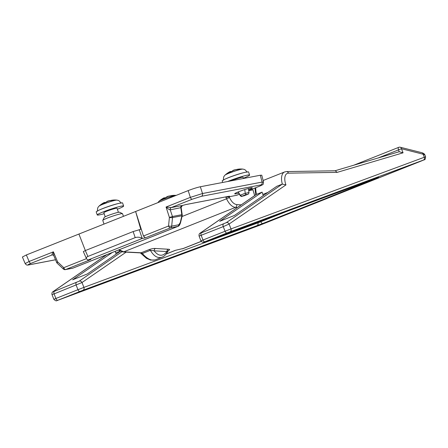 <?xml version="1.0" encoding="UTF-8"?>
<svg xmlns="http://www.w3.org/2000/svg" width="448" height="448" viewBox="0 0 448 448"><rect width="100%" height="100%" fill="white"/><g stroke="black" fill="none" stroke-linecap="round" stroke-linejoin="round"><path stroke-width="0.67" d="M238.252 191.918L240.341 195.446L241.881 196.213L245.907 194.611L245.23 193.239L244.782 189.571M245.286 193.48A4.659 0.392 161.3 0 1 249.026 192.629L248.517 193.962L244.087 195.782M238.818 193.099A9.285 0.784 -18.7 0 1 234.702 193.799A9.285 0.784 -18.7 0 1 240.856 190.921A9.285 0.784 -18.7 0 1 250.852 187.897A9.285 0.784 -18.7 0 1 252.291 187.846A9.285 0.784 -18.7 0 1 248.595 189.79M181.16 207.598L182.224 214.99A2.318 0.638 172 0 0 181.798 214.698L180.835 207.822A1.859 1.574 79.1 0 1 181.737 205.576L171.22 207.598A1.859 1.574 -100.9 0 0 170.318 209.838L181.16 207.598A1.859 1.837 104.1 0 1 182.375 205.514L181.737 205.576M171.22 207.598L171.108 207.62A1.859 1.523 -101.7 0 0 170.251 209.849L172.441 216.496L169.4 217.454A2.318 0.526 5.6 0 0 172.53 217.571A2.318 1.971 -100.9 0 0 172.441 216.496L181.798 214.698A2.318 1.971 79.1 0 1 181.888 215.774L182.179 215.858A2.318 2.318 0 0 0 182.224 214.99M260.954 184.884C262.814 184.598 262.186 185.097 259.062 186.379A2.318 1.215 68.3 0 0 259.174 186.351C264.863 183.77 262.713 184.75 263.542 182.078L261.755 175.19L260.316 175.241L200.346 186.754L202.507 193.519A2.318 1.971 79.1 0 1 201.376 196.325L260.954 184.884A2.318 1.971 -100.9 0 0 262.091 182.078L202.507 193.519L190.344 197.366A2.318 1.215 68.3 0 0 192.254 199.209L171.108 207.62L166.068 207.021C167.927 208.841 169.322 209.782 170.251 209.849M182.431 205.498L185.606 204.602A1.859 1.574 79.1 0 1 185.371 204.669A1.859 1.574 79.1 0 1 185.366 204.669A1.859 1.574 79.1 0 1 185.326 204.674M227.366 196.605A1.859 1.232 67 0 0 228.418 196.935C229.813 196.319 229.986 196.101 228.939 196.28A1.859 1.574 -100.9 0 1 228.698 196.347A1.859 1.574 -100.9 0 0 228.698 196.347L185.366 204.669L182.414 205.509L181.132 207.374M52.455 254.839A1.859 1.574 -100.9 0 0 52.265 254.901L52.64 254.828M52.5 254.828L52.427 254.845A1.859 1.624 -99.9 0 0 52.158 254.918L52.265 254.901M52.427 254.845L53.732 255.494L53.39 251.826C52.091 253.803 51.682 254.834 52.158 254.918L31.018 263.323A2.318 1.215 68.3 0 1 29.114 261.481L25.172 263.586M226.167 196.834L225.876 197.305L228.418 196.935L236.757 195.25M259.174 186.351A2.318 1.215 68.3 0 0 259.179 186.346L248.707 190.512L259.062 186.379M263.542 182.078L262.091 182.078L260.316 175.241M28.762 264.919A2.318 1.971 -100.9 0 0 28.823 264.908A2.318 1.971 -100.9 0 0 28.829 264.908A2.318 1.971 -100.9 0 0 29.126 264.824C27.266 265.11 27.899 264.611 31.018 263.323M85.35 250.555L78.921 234.052L26.359 254.951L22.4 257.001L25.166 263.575C26.499 265.087 26.555 265.306 28.829 264.908M171.685 226.134A2.318 0.526 -174.4 0 1 168.554 226.016A2.318 1.215 68.3 0 0 170.464 227.858A2.318 1.971 -100.9 0 0 171.685 226.134L172.53 217.571L181.888 215.774L180.247 222.594L178.842 224.756L171.685 226.134M86.458 258.658L63.773 267.68A2.318 0.689 133.3 0 0 63.353 269.024A2.318 2.318 0 0 0 65.38 269.618A2.318 1.971 -100.9 0 0 65.682 269.528L90.877 259.51L87.886 260.081L142.279 238.454L145.264 237.877L143.45 236.001L135.621 211.501L78.921 234.052M182.179 215.858L180.538 222.678L180.247 222.594M145.264 237.877L170.464 227.858L177.918 226.391M200.346 186.754C196.98 187.494 192.926 188.776 188.182 190.602L135.621 211.501L140.784 229.331L133.134 231.554L135.201 237.63C137.626 236.88 139.955 237.138 142.19 238.398L142.279 238.454M57.204 263.245A2.318 0.689 -46.7 0 1 57.63 261.901L56.661 262.455A2.318 2.318 0 0 0 57.204 263.245L63.353 269.024M180.538 222.678C179.766 225.019 178.87 226.268 177.85 226.419L73.069 268.089L65.682 269.528A2.318 1.215 -111.7 0 1 63.773 267.68L57.63 261.901L53.39 251.826L29.114 261.481L26.359 254.951M87.886 260.081L86.481 258.709C86.122 257.762 86.598 257.006 87.903 256.441L85.31 250.572L133.134 231.554M87.903 256.441L135.201 237.63M85.31 250.572L83.334 251.597L86.481 258.709M175.661 250.27A2.318 1.215 -111.7 0 1 175.627 250.286A2.318 1.215 -111.7 0 1 175.336 250.331L166.208 253.96M183.131 248.55A2.318 1.215 -111.7 0 1 182.924 248.679A2.318 1.215 -111.7 0 1 182.633 248.724L182.297 248.718A2.318 1.82 90.7 0 1 181.703 248.836L182.045 248.842A2.318 1.82 90.7 0 1 181.871 248.83M201.208 241.338L182.633 248.724A2.318 1.82 90.7 0 1 182.045 248.842A2.318 2.318 0 0 0 182.924 248.679L201.247 241.394M141.131 253.529A2.318 0.913 -40.2 0 0 141.154 253.557A2.318 0.913 -40.2 0 0 142.358 253.501L141.148 252.773L123.698 251.843L119.118 249.777M167.474 251.306L166.925 251.569A2.318 1.921 93.3 0 1 168.28 249.234L155.478 248.489A2.318 1.921 93.3 0 0 154.123 250.824L166.925 251.569C162.826 256.71 158.553 256.458 154.123 250.824L150.377 250.309C153.854 256.278 157.735 258.563 162.025 257.169L155.473 259.773C151.508 261.038 147.134 258.95 142.358 253.501L150.377 250.309A2.318 1.215 68.3 0 0 149.246 249.553L141.148 252.773A2.318 1.915 -86.9 0 1 140.459 252.89L123.01 251.961A2.318 1.915 93.1 0 1 122.909 251.95M241.186 204.876L236.74 204.596C233.946 204.198 231.498 201.802 229.398 197.4A2.318 0.381 155.9 0 1 226.548 198.806C229.107 204.07 232.07 206.937 235.435 207.413L237.328 207.53M162.025 257.169L162.624 256.894M254.638 195.619L252.963 189.834L248.724 190.646M122.5 213.668L119.571 212.234A8.12 0.689 161.3 0 0 111.703 214.234A8.12 0.689 161.3 0 0 104.238 217.426L102.788 220.338A10.444 0.885 -18.7 0 1 112.381 216.238A10.444 0.885 -18.7 0 1 122.5 213.668A10.444 0.885 -18.7 0 1 122.556 213.724L123.446 216.345M104.009 224.073L102.777 220.422A10.444 0.885 -18.7 0 1 102.788 220.338M226.274 222.673L201.342 232.887C200.29 233.285 200.021 233.296 200.53 232.91A2.318 1.966 -124.5 0 0 200.206 233.083A2.318 1.966 -124.5 0 0 200.2 233.089L256.262 194.499L262.097 192.136L219.716 221.306L234.427 215.46L276.808 186.29L282.324 184.094L285.942 184.901A10.674 5.578 -111.7 0 1 288.434 173.158A2.318 1.943 -90.9 0 0 286.558 171.567L284.654 171.942A12.998 6.793 68.3 0 0 282.324 184.094L226.274 222.673A2.318 1.966 55.5 0 1 229.096 224.034L285.942 184.901M112.319 252.476L72.626 279.798L87.332 273.952L120.299 251.261M378.218 157.954L398.496 149.89L399.213 151.726L403.06 152.818L401.47 148.736A2.318 1.854 -75.8 0 0 400.198 147.218L400.198 147.218A2.318 2.318 0 0 0 398.776 147.314A2.318 1.215 68.3 0 0 398.776 147.314A2.318 1.215 68.3 0 0 398.496 149.89L401.47 148.736L423.13 154.213A2.318 1.854 -75.8 0 0 421.865 152.695L400.198 147.218M223.406 224.112A2.318 1.215 68.3 0 0 223.255 226.621L229.096 224.034L231 228.906A2.318 1.977 69.7 0 1 230.003 231.801L423.31 160.115L259.409 225.383A2.318 1.215 -111.7 0 1 259.409 225.383L57.17 300.524A2.318 1.977 69.7 0 1 57.131 300.541A2.318 1.977 69.7 0 1 57.092 300.558M288.434 173.158L337.193 172.362L335.227 170.778L286.558 171.567M421.21 161.045A2.318 1.215 -111.7 0 0 421.221 161.039L424.48 159.695C424.967 160.02 425.342 159.051 425.6 156.772L231 228.906L200.934 240.828L199.091 236.102L223.255 226.621L225.047 231.213A2.318 1.215 68.3 0 0 227.03 232.954L230.003 231.801M423.31 160.115A2.318 1.977 69.7 0 0 424.306 157.226L423.13 154.213L424.906 154.997L425.6 156.772M53.038 291.631A2.318 1.966 55.5 0 1 53.11 291.581A2.318 1.966 55.5 0 1 53.116 291.575A2.318 1.966 55.5 0 1 53.441 291.402L106.803 254.671M53.116 291.575C52.125 292.085 51.75 293.093 51.996 294.594L54.102 293.888A2.318 1.215 -111.7 0 1 54.253 291.379C53.2 291.777 52.926 291.788 53.441 291.402M76.317 282.604A2.318 1.215 -111.7 0 0 76.166 285.113L77.952 289.705L55.888 298.474L54.102 293.888L82.006 282.526A2.318 1.966 -124.5 0 0 79.178 281.165L54.253 291.379M115.214 251.328A12.998 6.793 68.3 0 0 115.769 252.913L116.222 254.066M250.975 224.034L229.667 232.557L229.158 232.221M226.52 233.274L226.688 233.71L229.667 232.557M226.688 233.71L205.755 241.444M250.992 224.073L230.77 231.526L205.766 241.466M103.886 282.526L82.572 291.049L82.062 290.713M79.425 291.76L79.598 292.202L82.572 291.049M79.598 292.202L58.666 299.936M103.902 282.565L83.681 290.013L58.677 299.958M229.785 231.902L223.546 234.366M82.69 290.394L76.457 292.858M231.487 231.258L224.896 233.845M84.392 289.75L77.806 292.337M232.854 230.754L226.262 233.335M85.758 289.246L79.173 291.827M234.22 230.244L229.494 232.126M87.125 288.736L82.404 290.618M262.097 192.136A12.998 6.793 68.3 0 0 262.864 194.421L263.312 195.574M105.218 216.782L103.846 212.738A6.961 0.588 -18.7 0 1 110.253 209.944A6.961 0.588 -18.7 0 1 117.034 208.27L118.406 212.318M104.194 203.022A22.674 11.334 -123.2 0 1 105.202 202.563L104.44 202.446A23.139 11.564 56.8 0 0 103.802 202.742A23.139 11.564 56.8 0 0 102.312 203.879L102.497 203.784M102.312 203.879A22.96 19.522 60.1 0 1 105.588 202.574L105.577 202.882M120.988 203.302C119.627 200.418 117.701 200.29 118.104 200.374L116.844 200.099A9.57 0.812 161.3 0 0 115.573 200.239A9.57 0.812 161.3 0 0 106.098 203.056A9.57 0.812 161.3 0 0 99.03 206.125A23.206 23.206 0 0 1 103.807 202.737L104.44 202.446M107.985 201.454L108.013 201.029A23.139 19.673 60.1 0 1 112.426 200.413L112.291 200.76M112.426 200.413A22.96 12.152 -99.9 0 1 114.576 200.004A23.139 18.995 -83.4 0 0 114.302 200.004A23.139 18.995 -83.4 0 0 110.494 200.542M99.03 206.125L98.202 207.11C98.47 206.797 97.02 208.068 97.686 211.187M104.177 213.702A13.922 1.182 -18.7 0 1 97.255 214.967A13.922 1.182 -18.7 0 1 106.484 210.644A13.922 1.182 -18.7 0 1 121.475 206.119A13.922 1.182 -18.7 0 1 123.631 206.041A13.922 1.182 -18.7 0 1 117.365 209.238M97.255 214.967L96.214 211.904A13.922 1.182 -18.7 0 1 105.448 207.581A13.922 1.182 -18.7 0 1 120.434 203.05A13.922 1.182 -18.7 0 1 122.595 202.972L123.631 206.041M231.392 180.796A6.961 0.588 -18.7 0 1 238.605 178.186A6.961 0.588 -18.7 0 1 243.018 177.274L243.426 178.483M230.177 172.021A22.674 11.334 -123.2 0 1 231.185 171.567L229.779 171.746A23.139 11.564 56.8 0 0 228.295 172.883L228.48 172.788M228.295 172.883A22.96 19.522 60.1 0 1 231.571 171.578L231.56 171.886M233.968 170.458L233.996 170.027A23.139 19.673 60.1 0 1 238.409 169.417L238.274 169.758M238.409 169.417A22.96 12.152 -99.9 0 1 240.559 169.002A23.139 18.995 -83.4 0 0 240.279 169.008A23.139 18.995 -83.4 0 0 236.477 169.54M246.971 172.306C245.61 169.417 243.678 169.288 244.087 169.378L242.827 169.098A9.57 0.812 161.3 0 0 241.556 169.243A9.57 0.812 161.3 0 0 232.075 172.054A9.57 0.812 161.3 0 0 225.014 175.129L225.014 175.129A23.206 23.206 0 0 1 229.79 171.741A23.139 11.564 56.8 0 1 230.423 171.45M227.696 181.502A13.922 1.182 -18.7 0 1 247.458 175.118A13.922 1.182 -18.7 0 1 249.614 175.039A13.922 1.182 -18.7 0 1 243.348 178.242M222.723 182.459L222.197 180.902A13.922 1.182 -18.7 0 1 231.426 176.579A13.922 1.182 -18.7 0 1 246.417 172.054A13.922 1.182 -18.7 0 1 248.573 171.976L249.614 175.039M163.985 198.346A22.674 11.334 -123.2 0 1 164.993 197.887L164.231 197.77A23.139 11.564 56.8 0 0 163.593 198.066A23.139 11.564 56.8 0 0 162.103 199.203L162.288 199.108M162.103 199.203A22.96 19.522 60.1 0 1 165.379 197.898L165.368 198.206M175.958 195.462A9.57 0.812 161.3 0 0 175.364 195.563A9.57 0.812 161.3 0 0 165.883 198.38A9.57 0.812 161.3 0 0 158.822 201.449A23.206 23.206 0 0 1 163.598 198.061L164.231 197.77M167.776 196.778L167.804 196.353A23.139 19.673 60.1 0 1 172.217 195.737L172.082 196.084M172.217 195.737A22.96 12.152 -99.9 0 1 174.367 195.328A23.139 18.995 -83.4 0 0 174.087 195.328A23.139 18.995 -83.4 0 0 170.285 195.866M158.822 201.449L157.853 202.664M245.23 193.239L240.218 195.233M245.907 194.611L248.08 194.197M244.054 195.798L241.881 196.213M240.341 195.446A4.659 0.392 161.3 0 0 240.201 195.619C241.942 197.086 241.03 196.269 244.07 195.798L248.198 194.152M55.518 259.75L29.126 264.824M228.939 196.28L185.606 204.602M182.022 216.513L226.548 198.806L225.876 197.305M192.254 199.209L201.376 196.325M188.182 190.602L190.344 197.366L166.068 207.021L169.4 217.454L168.554 226.016L143.45 236.001M239.417 194.191L236.527 195.339M65.38 269.618L72.537 268.24A2.318 1.971 -100.9 0 0 72.839 268.15L177.621 226.486A2.318 1.971 -100.9 0 0 178.842 224.756M142.19 238.398L139.21 229.634M250.846 189.661L251.026 190.204M182.297 248.718L175.336 250.331M166.152 254.05A2.318 1.215 -111.7 0 1 166.118 254.066A2.318 2.318 0 0 0 166.152 254.05L175.627 250.286L181.698 248.836M236.74 204.596A2.318 1.932 93.6 0 1 235.435 207.413L123.698 251.843A2.318 1.915 93.1 0 1 123.01 251.961M229.398 197.4L229.113 196.767M155.478 248.489C153.894 248.343 151.816 248.696 149.246 249.553M168.241 250.656C170.083 249.76 170.094 249.284 168.28 249.234M200.53 232.91L256.581 194.331A12.998 6.793 -111.7 0 1 255.842 187.673M201.342 232.887A2.318 1.215 68.3 0 0 201.191 235.396L202.983 239.988A2.318 1.215 68.3 0 0 204.966 241.724L227.03 232.954M337.193 172.362L403.06 152.818M121.856 251.793L79.178 281.165M286.289 211.618L257.886 222.88L83.905 287.398L82.006 282.526L126.162 252.129M57.17 300.524L82.914 290.293L262.842 223.468A2.318 1.215 -111.7 0 1 260.859 221.732L260.63 221.133M115.769 252.913L120.126 251.182M257.634 222.242L257.886 222.88A2.318 1.977 -110.3 0 1 256.889 225.775M82.914 290.293A2.318 1.977 -110.3 0 0 83.905 287.398L77.952 289.705A2.318 1.215 -111.7 0 0 79.934 291.441M57.87 300.216A2.318 1.215 -111.7 0 1 55.888 298.474L53.844 299.32L51.996 294.594M259.437 225.372A2.318 1.215 -111.7 0 1 259.42 225.378L57.131 300.541C56.885 300.171 56.784 302.109 53.844 299.32M262.842 223.468L376.835 178.142A2.318 1.215 -111.7 0 1 376.488 178.17M204.182 242.066A2.318 1.977 -110.3 0 0 204.221 242.049A2.318 1.977 -110.3 0 0 204.26 242.038L204.966 241.724M376.835 178.142L378.241 177.52A2.318 1.977 69.7 0 1 378.202 177.537A2.318 1.977 69.7 0 1 378.168 177.548M378.241 177.52L204.26 242.038M262.864 194.421L267.898 192.416M105.588 202.574A23.139 12.247 -99.9 0 1 108.013 201.029M100.044 209.703A12.298 1.042 -18.7 0 1 118.21 203.554M231.571 171.578A23.139 12.247 -99.9 0 1 233.996 170.027M226.027 178.702A12.298 1.042 -18.7 0 1 244.194 172.553M165.379 197.898A23.139 12.247 -99.9 0 1 167.804 196.353L172.183 195.731M249.026 192.629L248.399 188.49M240.201 195.619L238.185 191.946M239.422 194.202L236.65 195.306M55.53 259.784L28.823 264.908M53.726 255.494L56.661 262.455M73.063 268.089L72.537 268.24M251.037 189.582L251.233 190.165M118.317 250.09L123.01 251.955M154.913 259.963L150.528 260.053L146.49 258.306L140.342 252.874M162.03 257.158C164.108 256.53 166.141 254.47 168.123 250.964L168.56 250.415L167.95 250.701M255.007 188.003L255.618 194.942M334.998 170.778L399.358 151.682M200.206 233.083C199.209 233.604 198.839 234.606 199.097 236.102M398.776 147.314L353.769 165.206M421.865 152.701C423.64 153.272 424.654 154.039 424.894 155.008M53.11 291.581L106.624 254.744M421.221 161.039L259.42 225.378M378.65 177.369L204.226 242.049C204.59 241.976 202.406 243.169 200.934 240.828M263.133 180.499L284.654 171.942M102.402 203.829L105.549 202.569M112.392 200.407L108.002 201.029L105.532 202.58M112.375 200.413L114.565 200.004M116.844 200.099A23.206 23.206 0 0 0 114.29 200.004L110.27 200.598M228.385 172.827L231.526 171.573M240.548 169.002L233.985 170.033M242.827 169.098A23.206 23.206 0 0 0 240.268 169.008L236.253 169.596M231.515 171.578L233.979 170.033M223.67 180.191C223.003 177.072 224.454 175.795 224.185 176.114L225.014 175.129M162.193 199.147L165.34 197.893M172.166 195.737L174.356 195.328M176.165 195.384A23.206 23.206 0 0 0 174.082 195.328L170.061 195.922M165.323 197.898L167.793 196.353"/></g></svg>
